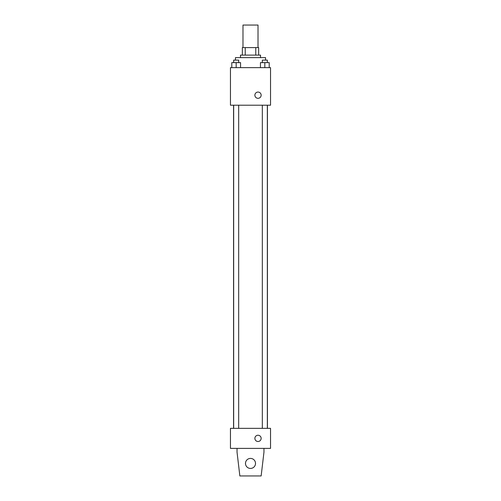 <?xml version="1.0" encoding="UTF-8"?>
<svg xmlns="http://www.w3.org/2000/svg" width="501" height="501" viewBox="0 0 501 501"><rect width="100%" height="100%" fill="white"/><g stroke="black" fill="none" stroke-linecap="round" stroke-linejoin="round"><path stroke-width="0.75" d="M258.015 47.595L258.015 25.05L242.985 25.05L242.985 47.595M245.227 55.11L245.227 47.595L242.359 47.595L242.359 55.11L242.359 47.595M245.227 47.595L258.641 47.595L258.641 55.11M255.773 55.11L255.773 47.595M240.48 57.615L240.48 55.11L260.52 55.11L260.52 57.615M265.53 60.12L265.53 57.615L235.47 57.615L235.47 60.12M230.46 67.635L270.54 67.635L270.54 105.21L230.46 105.21L230.46 67.635M258.015 98.321A3.131 3.131 0 0 1 255.303 93.624A3.131 3.131 0 0 1 260.727 93.624A3.131 3.131 0 0 1 258.015 98.321M230.46 428.355L270.54 428.355L270.54 448.395L230.46 448.395L230.46 428.355M254.884 438.375A3.131 3.131 0 0 1 259.581 435.663A3.131 3.131 0 0 1 259.581 441.087A3.131 3.131 0 0 1 254.884 438.375M263.964 448.395L263.964 452.152L261.146 475.95L239.854 475.95L237.036 452.152L237.036 448.395M245.49 463.425A5.01 5.01 0 0 1 253.005 459.085A5.01 5.01 0 0 1 253.005 467.765A5.01 5.01 0 0 1 245.49 463.425M260.445 67.635L260.445 62.625L269.212 62.625L269.212 67.635L269.212 62.625M264.829 67.635L264.829 62.625M267.334 62.625L267.334 60.12L262.324 60.12L262.324 62.625M231.788 67.635L231.788 62.625L240.555 62.625L240.555 67.635L240.555 62.625M236.171 67.635L236.171 62.625M238.676 62.625L238.676 60.12L233.666 60.12L233.666 62.625M267.434 428.355L267.434 105.21M233.566 428.355L233.566 105.21M262.324 105.21L262.324 428.355M267.334 105.21L267.334 428.355M238.676 428.355L238.676 105.21M233.666 428.355L233.666 105.21"/></g></svg>
